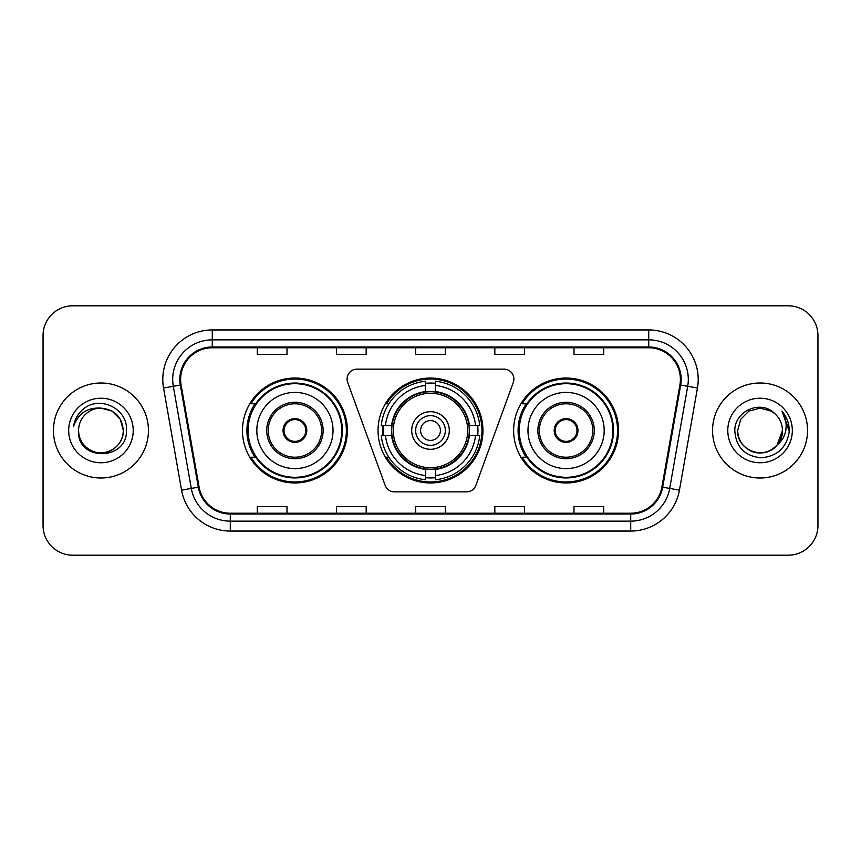 <?xml version="1.0" encoding="UTF-8"?>
<svg xmlns="http://www.w3.org/2000/svg" width="861" height="861" viewBox="0 0 861 861"><rect width="100%" height="100%" fill="white"/><g stroke="black" fill="none" stroke-linecap="round" stroke-linejoin="round"><path stroke-width="1.29" d="M347.091 379.034A9.901 9.901 0 0 0 347.683 382.424L385.147 485.346A9.901 9.901 0 0 0 394.446 491.857L466.554 491.857A9.901 9.901 0 0 0 475.853 485.346L513.317 382.424A9.901 9.901 0 0 0 504.019 369.143L356.981 369.143A9.901 9.901 0 0 0 347.091 379.034M513.63 430.5A52.456 52.456 0 0 0 566.086 482.956A52.456 52.456 0 0 0 618.532 430.5A52.456 52.456 0 0 0 566.086 378.044A52.456 52.456 0 0 0 513.63 430.5M378.044 430.5A52.456 52.456 0 0 0 430.5 482.956A52.456 52.456 0 0 0 482.956 430.5A52.456 52.456 0 0 0 430.5 378.044A52.456 52.456 0 0 0 378.044 430.5M242.468 430.5A52.456 52.456 0 0 0 294.914 482.956A52.456 52.456 0 0 0 347.37 430.5A52.456 52.456 0 0 0 294.914 378.044A52.456 52.456 0 0 0 242.468 430.5M255.05 457.223A48.001 48.001 0 0 1 255.05 403.777M382.758 435.451A48.001 48.001 0 0 1 382.758 425.549M526.211 457.223A48.001 48.001 0 0 1 526.211 403.777M43.05 335.489L43.05 525.511A29.694 29.694 0 0 0 72.744 555.194L788.256 555.194A29.694 29.694 0 0 0 817.95 525.511L817.95 335.489A29.694 29.694 0 0 0 788.256 305.806L72.744 305.806A29.694 29.694 0 0 0 43.05 335.489L43.05 525.511M53.447 430.5A47.506 47.506 0 0 0 100.941 478.006A47.506 47.506 0 0 0 148.447 430.5A47.506 47.506 0 0 0 100.941 382.994A47.506 47.506 0 0 0 53.447 430.5A47.506 47.506 0 0 0 100.941 478.006A47.506 47.506 0 0 0 148.447 430.5A47.506 47.506 0 0 0 100.941 382.994A47.506 47.506 0 0 0 53.447 430.5M712.553 430.5A47.506 47.506 0 0 0 760.059 478.006A47.506 47.506 0 0 0 807.553 430.5A47.506 47.506 0 0 0 760.059 382.994A47.506 47.506 0 0 0 712.553 430.5A47.506 47.506 0 0 0 760.059 478.006A47.506 47.506 0 0 0 807.553 430.5A47.506 47.506 0 0 0 760.059 382.994A47.506 47.506 0 0 0 712.553 430.5M180.616 379.432A31.674 31.674 0 0 1 212.28 347.769L648.72 347.769A31.674 31.674 0 0 1 679.91 384.932L661.894 487.068A31.674 31.674 0 0 1 630.715 513.231L230.285 513.231A31.674 31.674 0 0 1 199.106 487.068L181.09 384.932A31.674 31.674 0 0 1 180.616 379.432M179.82 379.432A32.46 32.46 0 0 0 180.315 385.071L198.321 487.208A32.46 32.46 0 0 0 230.285 514.028L630.715 514.028A32.46 32.46 0 0 0 662.679 487.208L680.685 385.071A32.46 32.46 0 0 0 648.72 346.972L212.28 346.972A32.46 32.46 0 0 0 179.82 379.432M163.547 388.031A49.486 49.486 0 0 1 212.28 329.946L648.72 329.946A49.486 49.486 0 0 1 697.453 388.031L679.437 490.157A49.486 49.486 0 0 1 630.715 531.054L230.285 531.054A49.486 49.486 0 0 1 181.563 490.157L163.547 388.031L173.298 386.309A39.584 39.584 0 0 1 212.28 339.847L648.72 339.847A39.584 39.584 0 0 1 687.702 386.309L669.697 488.445A39.584 39.584 0 0 1 630.715 521.153L230.285 521.153A39.584 39.584 0 0 1 191.303 488.445L173.298 386.309A39.584 39.584 0 0 1 172.695 379.432M788.256 305.806L72.744 305.806M72.744 555.194L788.256 555.194M817.95 525.511L817.95 335.489M415.659 347.769L415.659 354.463L445.341 354.463L445.341 347.769M336.479 347.769L336.479 354.463L366.173 354.463L366.173 347.769M257.31 347.769L257.31 354.463L287.004 354.463L287.004 347.769M494.827 347.769L494.827 354.463L524.521 354.463L524.521 347.769M573.996 347.769L573.996 354.463L603.69 354.463L603.69 347.769M445.341 513.231L445.341 506.537L415.659 506.537L415.659 513.231M366.173 513.231L366.173 506.537L336.479 506.537L336.479 513.231M287.004 513.231L287.004 506.537L257.31 506.537L257.31 513.231M524.521 513.231L524.521 506.537L494.827 506.537L494.827 513.231M603.69 513.231L603.69 506.537L573.996 506.537L573.996 513.231M78.577 430.5A22.375 22.375 0 0 1 100.941 408.125L112.134 411.127L120.325 419.318L123.317 430.5L120.325 419.318L112.134 411.127L100.941 408.125L112.134 411.127L120.325 419.318L123.317 430.5L120.325 419.318L112.134 411.127L100.941 408.125L112.134 411.127L120.325 419.318L123.317 430.5C123.015 438.938 119.281 445.395 112.134 449.872C98.186 458.805 77.813 447.042 78.577 430.5C76.489 461.765 127.46 461.044 126.459 430.5C128.181 409.104 100.393 395.242 83.937 408.598C78.114 413.258 74.638 419.253 73.497 426.582C78.103 413.452 87.252 407.307 100.941 408.125L112.134 411.127L120.325 419.318L123.317 430.5C124.081 447.042 103.707 458.805 89.759 449.872C82.602 445.395 78.878 438.938 78.577 430.5C78.878 438.938 82.602 445.395 89.759 449.872C103.707 458.805 124.081 447.042 123.317 430.5C123.015 438.938 119.281 445.395 112.134 449.872C98.186 458.805 77.813 447.042 78.577 430.5C77.813 447.042 98.186 458.805 112.134 449.872C119.281 445.395 123.015 438.938 123.317 430.5C123.015 438.938 119.281 445.395 112.134 449.872C98.186 458.805 77.813 447.042 78.577 430.5C77.813 447.042 98.186 458.805 112.134 449.872C119.281 445.395 123.015 438.938 123.317 430.5C123.015 438.938 119.281 445.395 112.134 449.872C98.186 458.805 77.813 447.042 78.577 430.5C77.813 447.042 98.186 458.805 112.134 449.872C119.281 445.395 123.015 438.938 123.317 430.5C123.166 437.851 120.131 443.845 114.222 448.506M100.941 408.125C114.535 409.449 121.993 416.907 123.317 430.5M68.676 430.5A32.266 32.266 0 0 0 100.941 462.766A32.266 32.266 0 0 0 133.218 430.5A32.266 32.266 0 0 0 100.941 398.234A32.266 32.266 0 0 0 68.676 430.5M468.976 435.451A38.799 38.799 0 0 0 435.451 392.024L435.451 392.024A38.799 38.799 0 0 0 392.024 435.451A38.799 38.799 0 0 0 468.976 435.451L468.976 435.451A38.799 38.799 0 0 1 435.451 468.976L435.451 475.552A45.321 45.321 0 0 0 475.552 435.451L479.738 435.451A49.486 49.486 0 0 1 435.451 479.738L435.451 475.552M383.748 435.451A47.011 47.011 0 0 1 383.748 425.549M435.451 383.748A47.011 47.011 0 0 0 425.549 383.748M477.252 425.549A47.011 47.011 0 0 1 477.252 435.451M475.552 425.549L479.738 425.549A49.486 49.486 0 0 0 435.451 381.262L435.451 391.551A39.262 39.262 0 0 1 469.449 425.549L475.552 425.549A45.321 45.321 0 0 0 435.451 385.448M385.448 435.451L381.262 435.451A49.486 49.486 0 0 0 425.549 479.738L425.549 469.449A39.262 39.262 0 0 1 391.551 435.451L385.448 435.451A45.321 45.321 0 0 0 425.549 475.552M475.552 435.451L469.449 435.451A39.262 39.262 0 0 1 435.451 469.449L435.451 468.976M392.024 435.451L392.024 435.451A38.799 38.799 0 0 0 425.549 468.976M435.451 477.252A47.011 47.011 0 0 1 425.549 477.252M425.549 385.448L425.549 381.262A49.486 49.486 0 0 0 381.262 425.549L391.551 425.549A39.262 39.262 0 0 1 425.549 391.551L425.549 385.448A45.321 45.321 0 0 0 385.448 425.549M467.706 430.5A37.206 37.206 0 0 1 430.5 467.706A37.206 37.206 0 0 1 393.294 430.5A37.206 37.206 0 0 1 430.5 393.294A37.206 37.206 0 0 1 467.706 430.5M449.302 430.5A18.802 18.802 0 0 0 430.5 411.698A18.802 18.802 0 0 0 411.698 430.5A18.802 18.802 0 0 0 430.5 449.302A18.802 18.802 0 0 0 449.302 430.5M445.341 430.5A14.841 14.841 0 0 0 430.5 415.659A14.841 14.841 0 0 0 415.659 430.5A14.841 14.841 0 0 0 430.5 445.341A14.841 14.841 0 0 0 445.341 430.5M440.401 430.5A9.901 9.901 0 0 1 430.5 440.401A9.901 9.901 0 0 1 420.599 430.5A9.901 9.901 0 0 1 430.5 420.599A9.901 9.901 0 0 1 440.401 430.5M388.849 403.777L386.514 403.777A51.466 51.466 0 0 1 481.966 430.5A51.466 51.466 0 0 1 386.514 457.223L388.849 457.223M256.815 430.5A38.099 38.099 0 0 1 294.914 392.401A38.099 38.099 0 0 1 333.024 430.5A38.099 38.099 0 0 1 294.914 468.599A38.099 38.099 0 0 1 256.815 430.5A38.099 38.099 0 0 0 294.914 468.599A38.099 38.099 0 0 0 333.024 430.5M268.201 430.5A26.723 26.723 0 0 0 294.914 457.223A26.723 26.723 0 0 0 321.637 430.5A26.723 26.723 0 0 0 294.914 403.777A26.723 26.723 0 0 0 268.201 430.5M255.642 403.777A47.506 47.506 0 0 0 255.642 457.223M341.731 430.5A46.806 46.806 0 0 0 294.914 383.694A46.806 46.806 0 0 0 248.108 430.5A46.806 46.806 0 0 0 294.914 477.306A46.806 46.806 0 0 0 341.731 430.5M283.043 430.5A11.871 11.871 0 0 0 294.914 442.371A11.871 11.871 0 0 0 306.796 430.5A11.871 11.871 0 0 0 294.914 418.629A11.871 11.871 0 0 0 283.043 430.5M346.38 430.5A51.466 51.466 0 0 1 250.938 457.223L255.706 457.223A47.452 47.452 0 0 0 342.366 430.618A47.452 47.452 0 0 0 255.706 403.777L250.938 403.777A51.466 51.466 0 0 1 346.38 430.5M283.42 427.53L283.829 427.53A11.484 11.484 0 0 1 306.01 427.53L305.386 427.53A10.881 10.881 0 0 1 294.914 441.381A10.881 10.881 0 0 1 284.442 427.53A10.881 10.881 0 0 1 305.386 427.53L306.419 427.53M283.829 427.53L284.442 427.53L283.829 427.53M306.419 433.47L306.01 433.47A11.484 11.484 0 0 1 283.829 433.47L283.42 433.47M306.01 433.47L305.386 433.47L306.01 433.47M753.181 451.788C767.205 456.836 782.853 445.019 782.423 430.5C782.122 438.938 778.398 445.395 771.241 449.872C757.293 458.805 736.919 447.042 737.683 430.5L740.675 419.318L748.866 411.127L740.675 419.318L737.683 430.5L740.675 419.318L748.866 411.127L760.059 408.125L771.241 411.127L774.706 413.592C760.984 399.203 734.551 411.063 734.799 430.5C735.811 446.837 744.464 455.932 760.78 457.772C776.837 456.61 786.308 448.075 789.182 432.179L789.236 430.5C789.15 423.16 786.706 416.724 781.906 411.171C785.555 417.154 786.846 423.601 785.759 430.5C784.715 436.366 781.863 441.155 777.203 444.868A22.375 22.375 0 0 0 782.423 430.5L777.203 444.868C765.321 460.926 736.521 450.658 737.683 430.5C737.985 438.938 741.719 445.395 748.866 449.872C762.814 458.805 783.187 447.042 782.423 430.5L777.139 444.943L782.423 430.5C782.122 438.938 778.398 445.395 771.241 449.872C757.293 458.805 736.919 447.042 737.683 430.5C737.985 438.938 741.719 445.395 748.866 449.872C762.814 458.805 783.187 447.042 782.423 430.5A22.375 22.375 0 0 0 774.706 413.592M727.782 430.5A32.266 32.266 0 0 0 760.059 462.766A32.266 32.266 0 0 0 792.324 430.5A32.266 32.266 0 0 0 760.059 398.234A32.266 32.266 0 0 0 727.782 430.5M789.236 430.5L782.337 411.666M782.122 411.418L789.214 431.35M527.976 430.5A38.099 38.099 0 0 1 566.086 392.401A38.099 38.099 0 0 1 604.185 430.5A38.099 38.099 0 0 1 566.086 468.599A38.099 38.099 0 0 1 527.976 430.5A38.099 38.099 0 0 0 566.086 468.599A38.099 38.099 0 0 0 604.185 430.5M539.363 430.5A26.723 26.723 0 0 0 566.086 457.223A26.723 26.723 0 0 0 592.798 430.5A26.723 26.723 0 0 0 566.086 403.777A26.723 26.723 0 0 0 539.363 430.5M526.803 403.777A47.506 47.506 0 0 0 526.803 457.223M612.892 430.5A46.806 46.806 0 0 0 566.086 383.694A46.806 46.806 0 0 0 519.269 430.5A46.806 46.806 0 0 0 566.086 477.306A46.806 46.806 0 0 0 612.892 430.5M554.204 430.5A11.871 11.871 0 0 0 566.086 442.371A11.871 11.871 0 0 0 577.957 430.5A11.871 11.871 0 0 0 566.086 418.629A11.871 11.871 0 0 0 554.204 430.5M617.541 430.5A51.466 51.466 0 0 1 522.1 457.223L526.867 457.223A47.452 47.452 0 0 0 613.538 430.618A47.452 47.452 0 0 0 526.867 403.777L522.1 403.777A51.466 51.466 0 0 1 617.541 430.5M554.581 427.53L554.99 427.53A11.484 11.484 0 0 1 577.171 427.53L576.558 427.53A10.881 10.881 0 0 1 566.086 441.381A10.881 10.881 0 0 1 555.614 427.53A10.881 10.881 0 0 1 576.558 427.53L577.58 427.53M554.99 427.53L555.614 427.53L554.99 427.53M577.58 433.47L576.558 433.47A10.881 10.881 0 0 1 555.614 433.47L554.581 433.47M576.558 433.47L577.171 433.47A11.484 11.484 0 0 1 554.99 433.47L555.614 433.47M648.72 329.946L648.72 346.972M173.298 386.309L180.315 385.071M230.285 531.054L230.285 514.028M630.715 514.028L630.715 531.054M662.679 487.208L679.437 490.157M181.563 490.157L198.321 487.208M680.685 385.071L697.453 388.031M212.28 329.946L212.28 346.972M430.5 440.401A9.901 9.901 0 0 1 420.599 430.5A9.901 9.901 0 0 1 430.5 420.599M477.694 435.451A47.452 47.452 0 0 0 477.694 425.549M435.451 383.306A47.452 47.452 0 0 0 425.549 383.306M425.549 477.694A47.452 47.452 0 0 0 435.451 477.694M323.123 430.5A28.209 28.209 0 0 0 294.914 402.291A28.209 28.209 0 0 0 266.716 430.5A28.209 28.209 0 0 0 294.914 458.709A28.209 28.209 0 0 0 323.123 430.5M594.284 430.5A28.209 28.209 0 0 0 566.086 402.291A28.209 28.209 0 0 0 537.877 430.5A28.209 28.209 0 0 0 566.086 458.709A28.209 28.209 0 0 0 594.284 430.5"/></g></svg>
